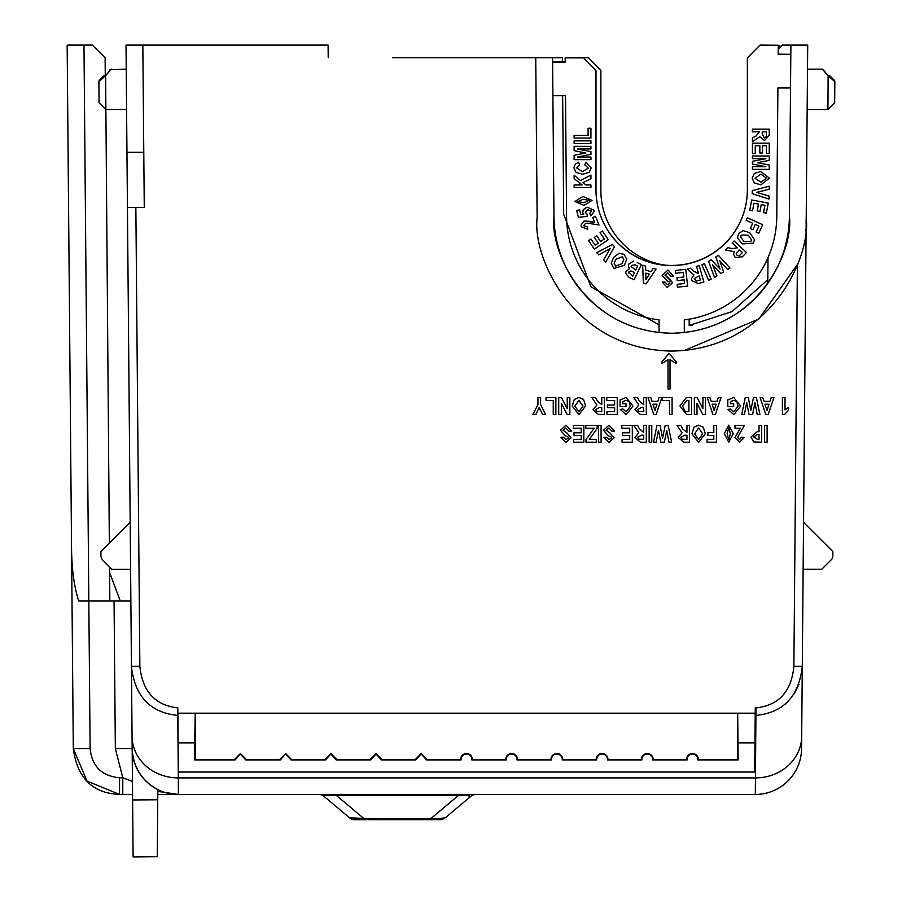 <?xml version="1.0" encoding="UTF-8"?>
<svg xmlns="http://www.w3.org/2000/svg" width="902" height="902" viewBox="0 0 902 902"><rect width="100%" height="100%" fill="white"/><g stroke="black" fill="none" stroke-linecap="round" stroke-linejoin="round"><path stroke-width="1.35" d="M759.98 45.247L778.279 45.247L759.98 45.1L747.363 57.863L747.363 189.894A75.689 75.689 0 0 1 671.674 265.583A75.689 75.689 0 0 1 595.985 189.894L595.985 70.48L583.368 57.717L565.182 57.863L583.368 57.863M747.363 189.747A75.689 75.689 0 0 1 671.674 265.436A75.689 75.689 0 0 1 595.985 189.747M135.852 207.415L139.855 666.274C142.437 691.428 155.065 705.285 177.773 707.867L177.886 713.178L737.678 713.178L738.174 759.935L697.832 759.935A5.389 5.389 0 0 0 692.477 754.038A5.389 5.389 0 0 0 687.11 759.935L652.631 759.935A5.389 5.389 0 0 0 647.264 754.038A5.389 5.389 0 0 0 641.908 759.935L607.429 759.935A5.389 5.389 0 0 0 602.062 754.038A5.389 5.389 0 0 0 596.696 759.935L562.228 759.935A5.389 5.389 0 0 0 556.861 754.038A5.389 5.389 0 0 0 551.494 759.935L517.015 759.935A5.389 5.389 0 0 0 511.659 754.038A5.389 5.389 0 0 0 506.293 759.935L471.814 759.935A5.389 5.389 0 0 0 466.447 754.038A5.389 5.389 0 0 0 461.091 759.935L426.612 759.935L421.245 754.038L415.878 759.935L415.36 759.428L421.245 753.542L427.131 759.428L460.561 759.428A5.886 5.886 0 0 1 466.447 753.542A5.886 5.886 0 0 1 472.332 759.428L505.763 759.428A5.886 5.886 0 0 1 511.659 753.542A5.886 5.886 0 0 1 517.545 759.428L550.975 759.428A5.886 5.886 0 0 1 556.861 753.542A5.886 5.886 0 0 1 562.747 759.428L596.177 759.428A5.886 5.886 0 0 1 602.062 753.542A5.886 5.886 0 0 1 607.948 759.428L641.378 759.428A5.886 5.886 0 0 1 647.264 753.542A5.886 5.886 0 0 1 653.161 759.428L686.591 759.428A5.886 5.886 0 0 1 692.477 753.542A5.886 5.886 0 0 1 698.362 759.428L737.678 759.428L737.678 713.178L755.211 713.178L755.256 707.867L755.977 707.867L755.324 794.448A46.261 46.261 0 0 0 801.574 748.592A46.261 46.261 0 0 1 755.324 794.448L176.217 794.448M157.252 856.686L133.113 856.9L132.617 799.95L157.749 799.77L157.252 856.686M415.36 759.428L381.929 759.428L376.044 753.542L370.158 759.428L370.677 759.935L376.044 754.038L381.399 759.935L415.878 759.935M370.158 759.428L336.728 759.428L330.831 753.542L324.945 759.428L325.475 759.935L330.831 754.038L336.198 759.935L370.677 759.935M324.945 759.428L291.515 759.428L285.63 753.542L279.744 759.428L280.263 759.935L285.63 754.038L290.996 759.935L325.475 759.935M279.744 759.428L246.314 759.428L240.428 753.542L234.543 759.428L235.061 759.935L240.428 754.038L245.784 759.935L280.263 759.935M806.061 223.008L806.208 217.72C811.18 257.273 770.24 349.401 671.674 351.081C573.108 349.401 532.169 257.273 537.141 217.72L535.743 57.717L552.565 57.717L553.952 216.548C549.6 251.162 585.432 331.778 671.674 333.244C757.917 331.778 793.749 251.162 789.397 216.548L790.896 45.1L807.718 45.1L801.574 748.592M807.718 45.1L807.504 69.15L822.297 69.15L828.126 75.655L824.789 71.934M822.737 69.195L828.126 75.655L827.935 109.514L807.155 109.514L803.659 509.765M684.291 332.421A117.722 117.722 0 0 0 789.397 216.401L789.397 216.942M778.246 49.339L782.485 45.1L790.896 45.1L790.817 54.244M684.291 332.567L684.291 319.872A105.117 105.106 0 0 0 776.78 216.435L777.907 87.956L790.524 87.956L789.397 216.48M692.544 325.024L689.173 325.453L731.95 311.63L767.816 279.699M785.135 704.349L788.371 701.26M794.211 693.807L798.958 684.291M684.314 350.483L758.886 318.981L797.391 264.466L793.884 666.274L802.295 666.274C799.003 696.254 783.556 712.636 755.977 715.421L755.188 715.421M805.599 229.345L805.52 230.168M827.935 109.514L834.666 102.851L827.935 109.514L827.946 107.406M659.058 332.421A117.722 117.722 0 0 1 553.952 216.401L553.952 216.548M759.98 45.1L747.363 57.863M778.279 45.247L778.201 54.312L790.817 54.312L778.201 54.165M565.216 61.922L552.599 62.069L565.216 62.069L565.182 57.863M595.985 70.48L583.368 57.717L588.251 57.717L600.867 70.333L600.867 190.401A75.689 75.689 0 0 0 664.03 265.053M803.141 569.218L821.778 569.218L831.554 559.454A4.284 4.284 0 0 0 832.805 556.455L832.85 551.562L803.547 522.382M659.058 332.567L659.058 319.872A105.117 105.106 0 0 1 566.569 216.435L565.509 95.702L562.656 95.702L563.694 214.281L590.889 286.78L659.058 324.788M552.565 57.717L562.329 57.717L562.363 61.922M689.173 319.161L689.173 325.453M768.008 258.322A101.926 101.926 180 0 1 764.524 264.782M778.268 45.754L779.959 45.754L779.937 47.648M821.778 569.218L831.554 559.454M832.85 551.562L832.805 556.455M392.641 57.717L535.743 57.717M132.447 781.448L122.785 777.772L119.549 777.772L119.549 794.448C92.647 793.332 77.234 778.043 73.299 748.592L86.975 781.042L119.549 794.448L132.56 794.448M157.794 794.448L178.393 794.448L157.827 791.381M801.686 736.382A46.261 41.92 -179.5 0 1 755.425 777.896L178.314 777.896L178.416 794.448A46.261 46.261 0 0 1 132.166 748.592C133.09 767.05 141.648 780.726 157.839 789.622L157.749 799.77M661.865 361.995L668.63 353.764L669.555 353.764L676.184 361.984L676.184 363.506L670.028 359.616L670.028 388.942L668.021 388.954L668.021 359.616L661.865 363.54L661.865 362.006L668.63 353.776L669.555 353.764L676.184 361.995M532.935 414.446L537.953 404.536L537.953 397.647L540.58 397.647L540.58 404.57L545.609 414.446L542.688 414.458L539.137 407.591L535.844 414.458L532.935 414.458L537.953 404.547M537.953 397.647L540.58 397.647M553.253 414.446L553.253 400.477L546.037 400.477L546.037 397.647L555.869 397.647L555.869 414.458L553.253 414.458L553.253 400.477M546.037 397.647L555.869 397.647M558.71 397.647L561.54 397.635L567.234 408.606L567.234 397.647L569.85 397.647L569.85 414.458L567.11 414.458L561.337 403.228L561.337 414.446L558.71 414.458L558.71 397.647L561.54 397.647L567.234 408.617M567.234 397.647L569.85 397.647M572.251 406.047L574.224 399.496L578.904 397.41L583.617 399.473L585.578 405.934L578.915 414.683L572.251 406.047L574.224 399.507L578.904 397.41M601.747 397.647L604.363 397.647L601.747 397.635L601.747 404.637L597.541 401.277L595.602 397.647L591.915 397.647L595.602 397.635L597.541 401.266L601.747 404.626M593.009 409.745L596.853 405.043L593.009 409.756L598.466 414.458L604.363 414.458L604.363 397.647M659.069 397.635L661.82 397.647L656.171 414.458L653.702 414.458L648.053 397.647L650.793 397.647L651.988 401.356L657.874 401.345L659.069 397.635L661.82 397.647M648.053 397.647L650.793 397.635L651.988 401.345L657.874 401.356L659.069 397.647M694.371 397.647L697.201 397.635L702.883 408.606L702.883 397.647L705.511 397.647L705.511 414.458L702.771 414.458L696.987 403.228L696.987 414.446L694.371 414.458L694.371 397.647L697.201 397.647L702.883 408.617M702.883 397.647L705.511 397.647M718.274 397.635L721.014 397.647L715.376 414.458L712.907 414.458L707.258 397.647L709.987 397.647L711.193 401.356L717.079 401.345L718.274 397.635L721.014 397.647M707.258 397.647L709.987 397.635L711.193 401.345L717.079 401.356L718.274 397.647M782.395 397.635L785.022 397.647L782.395 397.635M785.022 409.869L788.517 407.456L785.022 409.88L785.022 397.647M603.494 430.265L609.019 425.158L614.634 431.055L612.007 431.28L608.906 428.01L606.11 430.31L609.786 432.791L614.194 437.763L609.042 442.42L603.709 437.402L606.336 437.166L609.053 439.567L611.579 437.977L610.992 436.861L608.444 435.824L603.494 430.277L609.019 425.158L614.634 431.066M622.493 432.802L629.709 432.813L629.709 428.224L621.839 428.224L621.839 425.383L632.325 425.383L632.325 442.205L622.064 442.205L622.064 439.364L629.709 439.364L629.709 435.429L622.493 435.429L622.493 432.813L629.709 432.802L629.709 428.224M621.839 425.383L632.325 425.383M622.064 439.364L629.709 439.353L629.709 435.429M643.69 425.383L646.306 425.383L643.69 425.372L643.69 432.374L639.484 429.025L637.534 425.383L633.858 425.383L637.534 425.372L639.484 429.014L643.69 432.362M634.952 437.481L638.796 432.791L634.952 437.493L640.397 442.205L646.306 442.205L646.306 425.383M734.995 437.515L740.362 428.213L734.995 428.224L734.995 425.383L744.387 425.383L737.622 437.357L739.527 439.567L741.545 437.166L744.173 437.617L739.471 442.205L734.995 437.526L740.362 428.224M734.995 425.383L744.387 425.383M750.949 436.996L757.128 431.708L759.022 431.708L757.128 431.72L750.949 437.008L753.801 441.957L761.649 442.205L761.649 425.372L759.022 425.372L761.649 425.383M328.215 57.717L328.102 45.1L126.021 45.1L126.956 152.303L143.779 152.303L142.843 45.1M764.49 425.383L767.106 425.372L767.106 442.205L764.49 442.205L764.49 425.383L767.106 425.383M724.295 433.67L728.76 425.158L733.247 433.648L728.782 442.205L724.295 433.682L728.76 425.158L733.247 433.648M707.912 432.577L713.809 432.577L713.809 425.383L716.425 425.383L716.425 442.205L707.033 442.205L707.033 439.364L713.809 439.364L713.809 435.429L707.912 435.429L707.912 432.588L713.809 432.588M713.809 425.383L716.425 425.383M707.033 439.364L713.809 439.353L713.809 435.429M693.931 427.232L698.61 425.158L703.323 427.221L705.285 433.682L698.622 442.42L691.958 433.794L693.931 427.232L698.61 425.169L703.323 427.221L705.285 433.693M686.941 425.383L689.556 425.383L686.941 425.372L686.941 432.374L682.735 429.025L680.796 425.383L677.109 425.383L680.796 425.372L682.735 429.014L686.941 432.362M677.109 425.383L682.059 432.802L678.203 437.493L682.047 432.791M656.96 425.372L660.005 425.372L662.587 438.056L665.214 425.372L668.145 425.372L671.652 442.194L668.98 442.205L666.736 430.57L664.312 442.205L660.839 442.205L658.426 430.344L656.182 442.205L653.522 442.205L656.96 425.372L660.005 425.383L662.587 438.056M649.147 425.383L651.774 425.372L651.774 442.205L649.147 442.205L649.147 425.383L651.774 425.383M598.466 425.383L601.093 425.372L601.093 442.205L598.466 442.205L598.466 425.383L601.093 425.383M586.018 439.556L594.181 428.224L585.793 428.224L585.793 425.383L597.158 425.383L597.158 428.45L589.299 439.364L596.278 439.364L596.278 442.205L586.018 442.205L586.018 439.567L594.181 428.224M585.793 425.383L597.158 425.383M589.31 439.353L596.278 439.364M573.999 432.802L581.215 432.813L581.215 428.224L573.345 428.224L573.345 425.383L583.831 425.383L583.831 442.205L573.571 442.205L573.571 439.364L581.215 439.364L581.215 435.429L573.999 435.429L573.999 432.813L581.215 432.802L581.215 428.224M573.345 425.383L583.831 425.383M573.571 439.364L581.215 439.353L581.215 435.429M560.458 430.265L565.982 425.158L571.597 431.055L568.982 431.28L565.87 428.01L563.085 430.31L566.76 432.791L571.158 437.763L566.005 442.42L560.672 437.402L563.299 437.166L566.016 439.567L568.542 437.977L567.967 436.861L565.419 435.824L560.458 430.277L565.982 425.158L571.597 431.066M771.131 397.635L773.882 397.647L768.233 414.458L765.775 414.458L760.115 397.647L762.855 397.647L764.05 401.356L769.936 401.345L771.131 397.635L773.882 397.647M760.115 397.647L762.855 397.635L764.05 401.345L769.936 401.356L771.131 397.647M745.21 397.635L748.265 397.635L750.836 410.309L753.463 397.635L756.406 397.635L759.901 414.446L757.229 414.458L754.985 402.822L752.572 414.458L749.088 414.458L746.687 402.608L744.432 414.458L741.771 414.458L745.21 397.635L748.265 397.647L750.836 410.32L753.463 397.647L756.406 397.647L759.901 414.458M730.406 401.672L730.406 403.746L733.687 403.746L733.687 406.599L727.79 406.599L727.79 399.992L733.698 397.41L740.677 406.069L733.845 414.683L728.004 409.44L730.631 408.989L733.89 411.831L738.05 406.238L736.787 401.627L733.856 400.262L730.406 401.672L730.406 403.758L733.687 403.758M679.95 405.877L686.287 397.635L691.53 397.635L691.53 414.458L686.433 414.458L679.95 405.877L686.287 397.635M669.464 414.446L669.464 400.477L662.26 400.477L662.26 397.647L672.08 397.647L672.08 414.458L669.464 414.458L669.464 400.477M662.26 397.647L672.08 397.647M643.69 397.647L646.306 397.647L643.69 397.635L643.69 404.637L639.484 401.277L637.534 397.647L633.858 397.647L637.534 397.635L639.484 401.266L643.69 404.626M634.952 409.745L638.796 405.043L634.952 409.756L640.397 414.458L646.306 414.458L646.306 397.647M622.718 401.672L622.718 403.746L625.988 403.746L625.988 406.599L620.091 406.599L620.091 399.992L625.999 397.41L632.978 406.069L626.157 414.683L620.317 409.44L622.932 408.989L626.191 411.831L630.363 406.238L629.1 401.627L626.168 400.262L622.718 401.672L622.718 403.758L625.988 403.758M607.429 405.054L614.634 405.066L614.634 400.477L606.764 400.477L606.764 397.647L617.25 397.647L617.25 414.458L606.99 414.458L606.99 411.616L614.634 411.616L614.634 407.693L607.429 407.693L607.429 405.066L614.634 405.054L614.634 400.477M606.764 397.647L617.25 397.647M834.846 81.71L834.666 102.851L834.846 81.71L828.126 75.655A2.097 1.15 -45 0 1 829.614 75.599C822.094 68.078 822.094 68.078 829.614 75.599C822.094 68.078 822.094 68.078 829.614 75.599L834.226 80.21A2.097 2.097 0 0 1 834.846 81.71L834.666 102.851L834.846 81.71M763.667 266.383A101.926 101.926 0 0 0 768.008 258.468M583.695 214.27L580.843 214.586L579.58 209.771L580.843 214.597L583.707 214.281L582.726 212.669L583.267 209.67L587.089 207.189L594.012 210.234L594.181 211.496L594.012 210.234L587.089 207.178L583.267 209.659L582.602 211.733M591.565 211.248L589.728 213.334L591.52 210.865L587.833 209.783L585.297 212.071L587.055 214.214L585.353 212.545M587.236 216.379L587.055 214.202L587.236 216.39L578.43 217.303L576.66 210.538L579.58 209.783L576.66 210.538M595.455 216.356L592.67 217.506L595.455 216.356L598.984 224.981L595.455 216.356M583.932 225.906L583.786 225.218L583.932 225.917L587.101 226.673L583.932 225.906L585.319 223.403L587.461 223.177L598.984 224.97M587.8 229.221L587.101 226.661L587.8 229.232L581.418 226.864L581.023 225.038L584.079 221.035L581.023 225.038M591.261 221.441L584.079 221.024L594.677 222.399L591.261 221.452M608.264 239.684L602.389 231.013L600.044 232.615L602.389 231.013L608.264 239.695L594.35 249.121L588.611 240.654L590.968 239.053L588.611 240.642M590.968 239.064L595.14 245.231L598.229 243.145L595.14 245.22L590.968 239.053M596.696 235.817L594.35 237.395L596.696 235.817L600.574 241.556L596.696 235.817M604.363 238.985L600.574 241.544L604.363 238.985L600.044 232.615M614.51 246.607L612.413 244.442L596.752 252.684L612.413 244.442L614.51 246.607M610.214 248.546L603.652 259.81L610.226 248.546L598.827 254.838L596.752 252.695M626.755 259.37L624.15 254.387L619.099 253.282L613.586 257.442L611.263 263.384L613.586 257.442L619.099 253.282L624.15 254.387L626.755 259.359M673.411 276.046L668.01 269.98L662.169 275.392L668.01 269.98L673.411 276.057L670.66 276.249L667.796 272.878L664.966 275.166M668.393 277.715L664.966 275.042L672.576 282.698L668.393 277.715M665.045 282.089L662.237 282.1L665.045 282.089L667.457 284.66L665.045 282.089M669.893 283.104L667.457 284.649L669.893 283.115L669.385 281.931L666.894 280.77L662.169 275.392M685.745 269.292L675.316 270.487L685.745 269.292L687.651 286.035L685.745 269.292M684.562 283.51L677.143 284.355L684.573 283.521L684.144 279.812L677.255 280.601L676.928 277.782L683.829 276.993L676.928 277.771M696.547 266.451L699.23 265.673L703.887 281.943L699.23 265.673L696.547 266.44L698.486 273.238L693.413 271.164L690.447 268.187L687.245 269.112L690.447 268.187L693.413 271.175L697.934 273.385M693.886 274.963L691.417 278.763L693.897 274.975L687.245 269.112M749.709 232.648L743.147 230.641L738.761 233.426L737.622 236.888L738.761 233.438L743.147 230.641L749.709 232.648L754.478 239.718L749.709 232.648M769.237 156.023L752.415 156.023L769.237 156.023L769.237 160.376L757.533 162.698L769.237 165.066L757.567 162.698M765.821 166.735L752.415 166.735L765.866 166.746L752.415 164.006L752.415 161.334L765.866 158.662L752.415 158.662L752.415 156.035M765.821 158.662L752.415 161.334M769.237 143.159L752.415 143.17L769.237 143.159M769.237 143.17L769.237 153.43L766.396 153.43L766.396 145.786L766.396 153.419M762.461 152.99L762.461 145.786L762.461 153.002L759.845 153.002L759.845 145.786L759.845 152.99M755.256 153.644L755.256 145.786L755.256 153.656L752.415 153.656L752.415 143.17M752.415 129.2L769.237 129.2L752.415 129.189L752.415 131.827L759.405 131.827L756.056 136.01L752.415 137.961L756.056 136.022L759.405 131.827M565.509 95.702L552.892 95.702M754.252 173.5L760.724 171.527L769.451 178.19L760.724 171.515L754.252 173.488L752.189 178.201L754.252 173.488M752.279 190.638L752.189 193.637L752.279 190.638L769.305 186.173L752.279 190.638M769.305 186.184L769.214 189.217L756.62 192.363L769.023 196.095L756.643 192.363M749.731 210.301L751.682 199.962L768.256 203.108L751.682 199.962L749.731 210.29L752.516 210.831L753.959 203.232L758.469 204.089L757.173 210.91L758.469 204.089M764.93 205.318L763.543 212.646L764.941 205.318L761.254 204.619L759.969 211.451L757.173 210.921M746.191 220.28L747.341 217.754L762.664 224.711L747.341 217.743L746.191 220.268L752.696 223.234L750.317 228.477L752.696 223.234M758.92 226.052L756.158 232.13L758.92 226.052L755.29 224.406L752.911 229.672L750.317 228.488M732.187 242.999L734.081 240.947L746.439 252.481L734.081 240.947L732.187 242.988L737.34 247.802L731.939 248.636L727.88 247.61L725.603 250.057L727.88 247.61L731.939 248.648L737.34 247.802M734.296 251.658L733.529 254.06L734.307 251.658L725.603 250.057M715.827 256.935L718.409 255.356L730.011 268.029L718.409 255.345L715.827 256.935L720.055 269.112L711.137 259.799L708.611 261.332L711.137 259.787L720.055 269.1M730.011 268.029L727.564 269.518L719.762 260.712L723.641 271.908L719.773 260.723M716.921 276.001L712.603 264.872L716.921 276.001L714.531 277.478L708.611 261.343M704.406 263.677L701.857 264.793L704.406 263.677L711.171 279.169L704.406 263.677M645.618 266.09L642.698 265.244L645.618 266.09L645.719 270.138L645.618 266.09M651.052 271.66L645.719 270.126L651.052 271.671L653.206 268.289L651.052 271.66M656.07 269.112L653.206 268.289L656.07 269.123L646.182 283.882L643.34 283.059L642.698 265.256M626.112 271.254L625.638 273.261L626.112 271.254L629.438 268.807L626.112 271.254M628.852 264.004L628.322 266.101L628.852 264.004L633.554 261.095L628.852 264.004M637.15 262.583L641.378 264.624L637.15 262.595M582.929 196.478L574.912 201.496L582.929 196.478L592.062 200.391L582.929 196.478M582.196 184.955L574.112 184.955L582.207 184.966L574.112 178.573L574.112 175.236L580.527 180.524L590.934 175.033L580.527 180.524L574.112 175.247M590.934 175.033L590.934 178.743L582.996 182.565L585.917 184.966L590.934 184.966L585.917 184.955L583.008 182.565M585.917 162.259L584.823 164.874L585.917 162.259L591.16 167.986L585.917 162.259M575.442 163.893L573.897 167.783L575.442 163.893L578.701 162.27L575.442 163.893M579.58 164.874L578.701 162.259L579.58 164.886L576.739 167.986L582.455 171.662L576.739 167.975M588.318 168.099L582.455 171.651L588.318 168.11L584.823 164.886M585.781 153.002L574.112 155.313L585.815 153.002L574.112 150.634L574.112 146.327L590.934 146.338L574.112 146.327M590.934 151.683L577.528 148.965L590.934 151.683L590.934 154.355L577.483 157.038L590.934 157.038L577.539 157.027M590.934 140.881L574.112 140.881L590.934 140.881L590.934 143.519L574.112 143.519L574.112 140.892M588.093 135.435L574.112 135.435L588.093 135.447L588.093 128.231L590.934 128.231L588.093 128.231M768.008 257.566L767.782 283.363M178.416 794.448A46.261 46.261 0 0 1 132.166 748.592L132.053 736.382A46.261 41.92 179.5 0 0 178.314 777.896L177.773 715.421C150.183 712.636 134.736 696.254 131.444 666.274L132.166 748.592L115.343 748.592L122.785 777.772L122.785 794.448M318.654 794.448A8.411 8.411 0 0 1 324.066 796.41C322.916 795.26 327.099 795 336.615 795.643L336.615 794.448M458.205 794.448L458.205 795.643L336.615 795.643L363.822 818.475L438.248 818.824L445.374 817.708L470.754 796.41L466.289 795.305L458.205 795.643L430.987 818.475L430.987 819.681L439.973 819.681A8.411 8.411 0 0 0 445.374 817.708M476.166 794.448A8.411 8.411 0 0 0 470.754 796.41M468.206 795.338L469.13 795.406M755.211 713.178L754.692 772.044L178.404 772.044L177.886 713.178M668.021 388.954L668.021 359.616M670.028 359.616L670.028 388.954M545.609 414.446L540.58 404.57M561.337 403.228L561.337 414.458M585.578 405.934L583.617 399.485L578.904 397.421M591.915 397.647L596.865 405.054M696.987 403.228L696.987 414.458M782.395 397.647L782.395 414.458L784.548 414.458L788.517 410.309L788.517 407.467M603.709 437.391L606.336 437.177L609.053 439.578L611.579 437.989M614.194 437.763L609.786 432.802L606.11 430.31M633.858 425.383L638.808 432.802M737.622 437.357L739.527 439.578L741.545 437.177L744.173 437.617M759.022 431.72L759.022 425.383M139.855 666.274L131.444 666.274L126.956 152.303M127.441 207.415L144.264 207.415L143.779 152.303M738.174 742.853L754.951 742.853M178.145 742.853L194.719 742.853L195.227 713.178L195.227 759.428L234.543 759.428M691.958 433.783L693.931 427.244M678.203 437.481L683.66 442.205L689.556 442.205L689.556 425.383M653.522 442.194L656.96 425.383M671.652 442.194L668.145 425.372M665.214 425.372L668.145 425.383M662.587 438.068L665.214 425.383M560.672 437.391L563.299 437.177L566.016 439.578L568.542 437.989M571.158 437.763L566.76 432.802L563.085 430.31M741.771 414.446L745.21 397.647M728.004 409.429L730.631 409.001L733.89 411.842L738.05 406.25M740.677 406.069L733.698 397.41M727.79 399.981L733.698 397.421M686.287 397.647L691.53 397.647M633.858 397.647L638.808 405.054M620.317 409.429L622.932 409.001L626.191 411.842L630.363 406.25M632.978 406.069L625.999 397.41M620.091 399.981L625.999 397.421M606.99 411.616L614.634 411.616L614.634 407.693M834.226 80.21L829.614 75.599M594.181 211.496L590.72 215.815L589.728 213.346M594.677 222.399L592.67 217.517M598.229 243.145L594.35 237.406M614.51 246.618L605.772 262.008L603.652 259.821M626.743 258.885L624.466 265.323L613.834 268.469L611.263 263.384M672.576 282.687L667.254 287.479L662.237 282.112M683.829 276.993L683.31 272.438L675.632 273.317L675.316 270.499M687.651 286.035L677.47 287.197L677.143 284.367M703.887 281.943L698.216 283.566L691.676 280.522L691.417 278.763M754.478 239.718L753.317 243.202L742.278 243.912L737.87 238.556L737.622 236.899M769.237 165.066L769.237 169.362L752.415 169.362L752.415 166.746M766.396 145.786L762.461 145.786M759.845 145.786L755.256 145.786M769.237 129.2L769.237 135.108L764.524 140.565L759.822 136.698L752.415 141.659L752.415 137.972M769.451 178.19L760.826 184.854L754.275 182.892L752.189 178.201M769.023 196.095L768.944 199.071L752.189 193.648M768.256 203.108L766.35 213.188L763.543 212.658M762.664 224.711L758.751 233.314L756.158 232.141M746.439 252.481L742.425 256.777L735.265 257.544L733.529 254.048M723.641 271.908L720.811 273.644L712.603 264.861M711.171 279.169L708.622 280.285L701.857 264.805M641.378 264.636L634.083 279.8L629.1 277.41L625.638 273.25M629.438 268.807L628.322 266.101M592.062 200.379L584.011 205.408L574.912 201.484M590.934 184.966L590.934 187.593L574.112 187.593L574.112 184.966M591.16 167.986L589.096 172.35L582.669 174.278L575.995 172.338L573.897 167.795M590.934 157.038L590.934 159.665L574.112 159.665L574.112 155.324M590.934 146.338L590.934 148.965L577.483 148.965M590.934 128.231L590.934 138.062L574.112 138.062L574.112 135.447M132.166 748.592L132.617 799.95M119.549 777.772C101.791 776.07 91.981 766.339 90.11 748.592L73.299 748.592L67.154 45.1L92.387 45.1L98.724 51.437M349.435 817.708L363.822 818.475L363.822 819.681L354.847 819.681A8.411 8.411 0 0 1 349.435 817.708L324.066 796.41M235.061 759.935L194.719 759.935L194.719 742.853M582.963 406.058L578.904 411.831L574.878 406.125L578.904 400.262L582.963 406.058L578.904 411.842L574.878 406.114M601.747 407.467L601.747 411.616L596.921 411.492L595.624 409.587L599.503 407.467L601.747 407.467L601.747 411.616L596.921 411.504L595.624 409.576M654.931 410.5L656.972 404.197L652.901 404.197L654.931 410.5L652.913 404.197M714.136 410.5L716.165 404.197L712.106 404.197L714.136 410.5L712.106 404.197M643.69 435.215L643.69 439.353L638.864 439.229L637.567 437.335L641.446 435.215L643.69 435.215L643.69 439.364L638.864 439.24L637.567 437.323M753.565 436.974L757.319 434.561L759.022 434.561L759.022 439.364L757.522 439.364L753.565 436.974L757.522 439.353L759.022 439.353L759.022 434.561M727.136 433.682L728.771 427.785L730.406 433.682L728.771 439.578L727.136 433.682L728.771 439.567L730.406 433.67M702.669 433.794L698.61 439.567L694.585 433.862L698.61 428.01L702.669 433.806L698.61 439.578L694.585 433.851M686.941 435.215L686.941 439.353L682.115 439.229L680.818 437.335L684.697 435.215L686.941 435.215L686.941 439.364L682.115 439.24L680.818 437.323M767.004 410.5L769.034 404.197L764.964 404.197L767.004 410.5L764.975 404.197M682.566 406.013L686.67 400.477L688.902 400.477L688.902 411.616L685.125 411.47L682.566 406.013L685.125 411.459L688.902 411.616L688.902 400.477M643.69 407.467L643.69 411.616L638.864 411.492L637.567 409.587L641.446 407.467L643.69 407.467L643.69 411.616L638.864 411.504L637.567 409.576M623.778 259.573L622.076 263.7L615.536 266.101L614.149 263.339L615.874 259.224L622.425 256.743L623.778 259.573L622.076 263.711L615.536 266.113L614.149 263.328M696.096 281.063L694.258 278.65L699.23 275.832L700.414 279.958L696.096 281.063L694.258 278.639M751.467 239.695L750.881 241.578L743.958 241.544L740.621 236.831L741.185 235.072L748.198 235.129L751.467 239.695L750.881 241.589L743.958 241.533L740.621 236.831M766.396 131.827L766.272 136.63L764.366 137.938L762.246 134.071L762.246 131.827L766.396 131.827L766.272 136.642L764.366 137.927L762.246 134.06L762.246 131.827M766.61 178.213L760.893 182.238L755.03 178.213L760.837 174.154L766.61 178.213L760.893 182.227L755.03 178.201M742.447 252.56L739.313 255.728L737.058 255.277L736.235 253.676L739.313 249.651L742.447 252.571L739.313 255.74L737.058 255.266L736.235 253.676M649.429 274.174L645.888 279.676L649.429 274.174L645.798 273.126L645.888 279.688L645.798 273.126M631.377 265.413L635.312 264.861L637.646 265.989L635.696 270.036L631.084 266.541L631.377 265.413M630.96 270.938L634.478 272.562L632.787 276.068L628.75 272.009L630.96 270.938M628.502 272.99L628.75 272.009L632.787 276.057L634.478 272.562M589.367 200.221L583.695 202.657L577.596 201.687L583.278 199.252L589.367 200.379M109.954 70.807L105.613 75.655L111.025 69.172M130.192 522.382L100.889 551.562L100.934 556.5L102.197 559.499L111.961 569.263L109.559 566.862L109.852 601.014M71.551 548.754C71.878 570.278 74.291 587.698 78.778 601.014L130.88 601.014M109.345 543.105L105.613 75.655L105.805 109.503L126.584 109.503M126.235 69.127L109.976 69.747L111.465 69.127L105.613 75.655L98.893 81.71L99.073 102.828L98.893 81.71A2.097 2.097 49.7 0 1 99.513 80.21L104.125 75.599C111.679 68.045 111.679 68.045 104.125 75.599C111.679 68.045 111.679 68.045 104.125 75.599A2.097 1.15 45 0 1 105.613 75.655M111.961 569.263L130.598 569.263M90.11 748.592L83.976 45.1M363.822 819.681L430.987 819.681M105.263 74.46L105.117 57.717L92.275 45.1M656.96 404.197L654.931 410.489M716.165 404.197L714.136 410.489M769.023 404.197L767.004 410.489M700.414 279.947L696.096 281.052M637.646 265.989L635.696 270.025L631.084 266.53M589.367 200.21L583.695 202.657L577.596 201.676M104.125 75.599L99.513 80.21M120.282 601.014L109.604 572.443M177.773 707.867L177.908 715.421M793.884 666.274C791.46 691.563 778.821 705.432 755.977 707.867M468.431 794.448A8.411 4.893 -90 0 0 466.289 795.305M115.343 748.592L114.058 601.014M438.248 818.824A8.411 4.893 90 0 1 436.106 819.681M105.805 109.503L99.073 102.828"/></g></svg>

